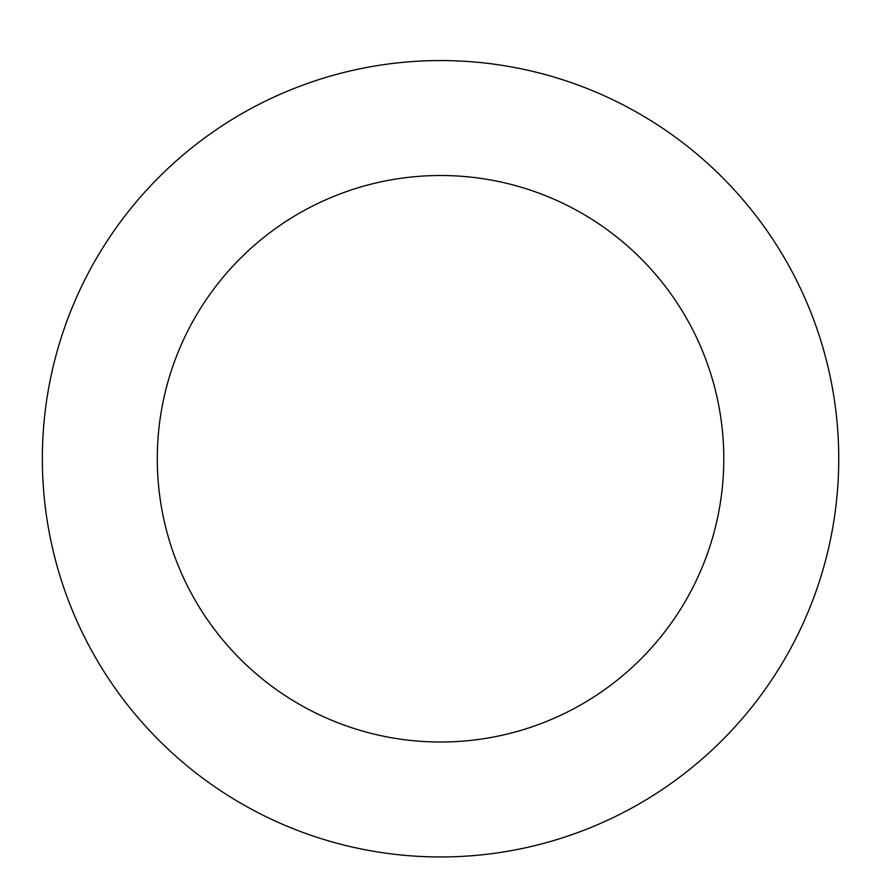 <?xml version="1.0" encoding="UTF-8"?>
<svg xmlns="http://www.w3.org/2000/svg" width="881" height="881" viewBox="0 0 881 881"><rect width="100%" height="100%" fill="white"/><g stroke="black" fill="none" stroke-linecap="round" stroke-linejoin="round"><path stroke-width="1.32" d="M670.639 783.749A398.19 398.19 0 0 0 606.943 96.998A398.19 398.19 0 0 0 44.05 495.529A398.19 398.19 0 0 0 670.639 783.749M604.212 689.933A283.242 283.242 0 0 0 558.906 201.43A283.242 283.242 0 0 0 158.503 484.913A283.242 283.242 0 0 0 604.212 689.933"/></g></svg>
